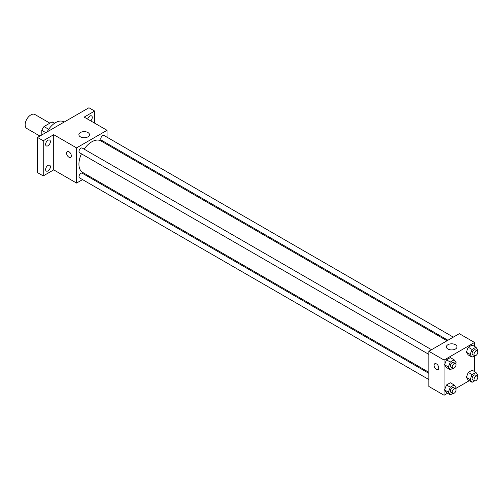 <?xml version="1.0" encoding="UTF-8"?>
<svg xmlns="http://www.w3.org/2000/svg" width="503" height="503" viewBox="0 0 503 503"><rect width="100%" height="100%" fill="white"/><g stroke="black" fill="none" stroke-linecap="round" stroke-linejoin="round"><path stroke-width="0.75" d="M49.891 123.16L34.902 114.502A8.079 4.665 120 0 0 28.677 116.671A8.079 4.665 120 0 0 25.15 124.801A8.079 4.665 120 0 0 26.822 128.498L39.919 136.062M48.703 129.284L43.994 126.561L52.01 121.933A10.425 6.017 120 0 1 53.211 122.367L54.657 123.197M41.812 134.967L41.812 130.34A10.425 6.017 120 0 1 43.994 126.561M45.817 132.654L41.812 130.34M54.45 123.342L52.01 121.933M64.158 122.066L63.692 121.801A16.159 9.331 120 0 0 47.1 131.912M82.555 179.609L76.563 183.067L53.714 169.869L43.239 175.918L37.53 172.623L37.53 137.438L88.943 107.755L94.652 111.056L94.652 123.147M88.824 175.987L87.937 176.496M47.999 170.907A3.364 1.943 -60 0 1 46.32 171.07A3.364 1.943 -60 0 1 45.798 168.373A3.364 1.943 -60 0 1 47.999 165.412A3.364 1.943 -60 0 1 49.684 165.242A3.364 1.943 -60 0 1 50.199 167.939A3.364 1.943 -60 0 1 47.999 170.907M47.999 145.751A3.364 1.943 -60 0 1 46.32 145.92A3.364 1.943 -60 0 1 45.798 143.223A3.364 1.943 -60 0 1 47.999 140.255A3.364 1.943 -60 0 1 49.684 140.086A3.364 1.943 -60 0 1 50.199 142.783A3.364 1.943 -60 0 1 47.999 145.751M53.714 169.869L53.714 134.691L43.239 140.739L37.53 137.438M43.239 175.918L43.239 140.739M76.563 183.067L76.563 147.882L53.714 134.691M76.563 147.882L107.032 130.296L84.177 117.105L94.652 111.056M80.436 136.854A5.294 3.056 180 0 1 78.883 134.691A5.294 3.056 180 0 1 84.177 131.635A5.294 3.056 180 0 1 89.477 134.691A5.294 3.056 180 0 1 86.208 137.514A5.294 3.056 180 0 1 80.436 136.854M87.667 119.117A3.364 1.943 -60 0 1 89.892 116.067A3.364 1.943 -60 0 1 91.577 115.904A3.364 1.943 -60 0 1 90.741 120.89M81.448 153.817A18.202 10.513 120 0 0 78.927 164.11A18.202 10.513 120 0 0 82.693 172.447L428.833 372.289M447.041 340.757L100.896 140.915A18.202 10.513 120 0 0 84.139 149.152M107.032 130.296L107.032 137.212M107.032 143.43L107.032 144.455M453.31 337.136L104.033 135.483A2.691 1.553 120 0 0 101.958 136.206A2.691 1.553 120 0 0 100.782 138.916A2.691 1.553 120 0 0 101.342 140.148L447.928 340.248M428.833 373.314L82.253 173.214A2.691 1.553 120 0 0 80.178 173.937A2.691 1.553 120 0 0 79.002 176.647A2.691 1.553 120 0 0 79.556 177.88L428.833 379.532M428.833 354.376L79.556 152.723A2.691 1.553 -60 0 1 79.556 149.611A2.691 1.553 -60 0 1 82.253 148.058L431.53 349.711M71.325 155.855A3.364 1.943 60 0 1 70.627 157.395A3.364 1.943 60 0 1 67.264 155.452A3.364 1.943 60 0 1 67.264 151.566A3.364 1.943 60 0 1 69.854 152.466A3.364 1.943 60 0 1 71.325 155.855M70.627 157.395A3.364 1.943 60 0 1 67.264 155.452A3.364 1.943 60 0 1 67.264 151.566M447.494 393.264L444.067 395.245L428.833 386.449L428.833 351.27L459.302 333.678L474.536 342.474L474.536 346.429M469.28 380.689L455.756 388.492M468.268 354.948L466.344 352.213L468.268 347.252L472.116 345.033L468.268 347.252L466.344 352.213L468.268 354.948L472.078 357.149L470.154 354.414L472.078 349.453L475.926 347.233L477.85 349.969L477.416 351.081M446.488 392.68L444.564 389.944L446.488 384.984L450.336 382.764L446.488 384.984L444.564 389.944L446.488 392.68L450.292 394.88L448.368 392.145L450.292 387.184L454.14 384.965L456.064 387.7L455.636 388.813M474.536 355.728L474.536 371.585M444.067 395.245L444.067 360.06L474.536 342.474M468.268 380.105L466.344 377.369L468.268 372.409L472.116 370.189L468.268 372.409L466.344 377.369L468.268 380.105L472.078 382.305L470.154 379.564L472.078 374.609L475.926 372.383L477.85 375.125L477.416 376.238M446.488 367.53L444.564 364.788L446.488 359.834L450.336 357.608L446.488 359.834L444.564 364.788L446.488 367.53L450.292 369.724L448.368 366.989L450.292 362.028L454.14 359.808L456.064 362.544L455.636 363.656M444.067 360.06L428.833 351.27M447.94 349.032A5.294 3.056 180 0 1 446.387 346.869A5.294 3.056 180 0 1 451.688 343.813A5.294 3.056 180 0 1 456.982 346.869A5.294 3.056 180 0 1 453.712 349.692A5.294 3.056 180 0 1 447.94 349.032M438.83 368.033A3.364 1.943 60 0 1 438.132 369.573A3.364 1.943 60 0 1 434.768 367.63A3.364 1.943 60 0 1 434.768 363.744A3.364 1.943 60 0 1 437.365 364.644A3.364 1.943 60 0 1 438.83 368.033M438.138 369.573A3.364 1.943 60 0 1 434.768 367.63A3.364 1.943 60 0 1 434.768 363.744M452.863 368.24L450.292 369.724M455.466 363.537L453.568 362.437A2.691 1.553 120 0 0 451.493 363.16A2.691 1.553 120 0 0 450.317 365.87A2.691 1.553 120 0 0 450.87 367.102L452.775 368.196A2.691 1.553 120 0 0 455.466 366.643A2.691 1.553 120 0 0 455.466 363.537A2.691 1.553 120 0 0 453.392 364.254A2.691 1.553 120 0 0 452.216 366.964A2.691 1.553 120 0 0 452.775 368.196M448.368 366.989L444.564 364.788M450.292 362.028L446.488 359.834M454.14 359.808L450.336 357.608M474.65 355.665L472.078 357.149M477.253 350.956L475.348 349.862A2.691 1.553 120 0 0 473.273 350.578A2.691 1.553 120 0 0 472.097 353.288A2.691 1.553 120 0 0 472.657 354.521L474.562 355.621A2.691 1.553 120 0 0 477.253 354.068A2.691 1.553 120 0 0 477.253 350.956A2.691 1.553 120 0 0 475.178 351.679A2.691 1.553 120 0 0 474.002 354.389A2.691 1.553 120 0 0 474.562 355.621M470.154 354.414L466.344 352.213M472.078 349.453L468.268 347.252M475.926 347.233L472.116 345.033M452.863 393.396L450.292 394.88M455.466 388.687L453.568 387.587A2.691 1.553 120 0 0 451.493 388.31A2.691 1.553 120 0 0 450.317 391.02A2.691 1.553 120 0 0 450.87 392.252L452.775 393.352A2.691 1.553 120 0 0 455.466 391.799A2.691 1.553 120 0 0 455.466 388.687A2.691 1.553 120 0 0 453.392 389.41A2.691 1.553 120 0 0 452.216 392.12A2.691 1.553 120 0 0 452.775 393.352M448.368 392.145L444.564 389.944M450.292 387.184L446.488 384.984M454.14 384.965L450.336 382.764M474.65 380.821L472.078 382.305M477.253 376.112L475.348 375.012A2.691 1.553 120 0 0 473.273 375.735A2.691 1.553 120 0 0 472.097 378.445A2.691 1.553 120 0 0 472.657 379.677L474.562 380.777A2.691 1.553 120 0 0 477.253 379.224A2.691 1.553 120 0 0 477.253 376.112A2.691 1.553 120 0 0 475.178 376.835A2.691 1.553 120 0 0 474.002 379.545A2.691 1.553 120 0 0 474.562 380.777M470.154 379.564L466.344 377.369M472.078 374.609L468.268 372.409M475.926 372.383L472.116 370.189"/></g></svg>
